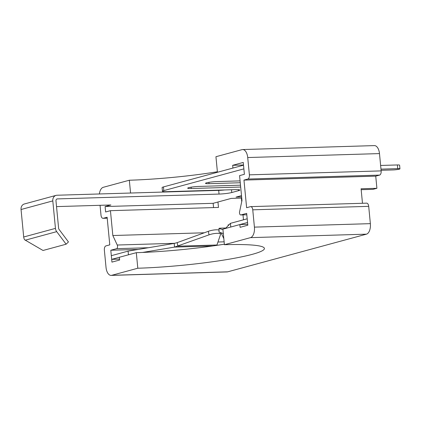 <?xml version="1.0" encoding="UTF-8"?>
<svg xmlns="http://www.w3.org/2000/svg" width="421" height="421" viewBox="0 0 421 421"><rect width="100%" height="100%" fill="white"/><g stroke="black" fill="none" stroke-linecap="round" stroke-linejoin="round"><path stroke-width="0.63" d="M222.972 229.74L219.046 228.408A7.441 0.31 179.8 0 1 218.988 228.366A7.441 0.31 179.8 0 1 222.52 228.087A7.441 0.31 179.8 0 1 225.877 228.029M142.551 252.447L174.552 247.095L174.199 243.412L128.095 251.126L111.318 255.679L111.676 259.362L119.548 259.125M230.419 223.346L230.776 227.03L247.548 222.472L247.195 218.794L230.419 223.346L225.44 228.477M223.34 233.576L219.062 232.124A7.441 0.31 179.8 0 1 219.004 232.087L218.988 228.366M111.676 259.362L128.447 254.805L128.095 251.126M174.199 243.412L177.194 242.638L177.873 246.174L216.952 245.001L216.736 245.38M212.847 245.948L174.552 247.095L209.026 234.85L208.342 231.313L177.194 242.638M218.999 230.045A7.441 1.868 169.1 0 0 208.342 231.313M216.952 245.001L220.515 234.502A7.441 1.868 169.1 0 0 220.536 234.229A7.441 1.868 169.1 0 0 216.441 233.355A7.441 1.868 169.1 0 0 209.026 234.85M56.772 199.075L57.372 198.912A1.858 1.568 74.8 0 0 57.067 198.959A1.858 1.568 74.8 0 0 55.972 200.801L58.614 228.282A1.858 1.568 74.8 0 0 59.035 229.371L68.449 241.933L66.123 244.206L43.026 250.474L24.613 239.765A5.578 4.71 74.8 0 1 23.697 236.997L21.05 209.516A5.578 4.71 -105.2 0 1 24.334 203.99L56.088 195.37A5.578 4.71 74.8 0 0 52.804 200.896L55.451 228.377A5.578 4.71 74.8 0 0 56.709 231.645L66.123 244.206M240.27 182.746L209.048 183.677A7.441 0.789 -5.5 0 1 205.49 183.345A7.441 0.789 -5.5 0 1 209.237 182.293A7.441 0.789 -5.5 0 1 216.747 181.588L240.091 180.888M240.68 187.029L191.245 188.513A7.441 0.789 -5.5 0 1 187.687 188.182A7.441 0.789 -5.5 0 1 191.434 187.124A7.441 0.789 -5.5 0 1 198.944 186.424L240.502 185.177M57.372 198.912L219.041 194.07L218.683 190.387A9.299 0.989 174.5 0 0 224.73 189.95M213.558 207.585L213.147 203.311L105.108 206.548L110.881 204.98L56.53 206.606M213.147 203.311L231.24 198.402L241.743 198.086M241.507 195.612L236.049 197.091L241.633 196.928M380.984 169.137L397.729 168.637A4.652 0.495 -5.5 0 1 399.95 168.847A4.652 0.495 -5.5 0 1 397.608 169.505A4.652 0.495 -5.5 0 1 392.914 169.942L381.094 170.3M162.459 191.266L162.106 187.587A9.299 0.989 -5.5 0 1 163.453 186.929L243.517 165.195L243.87 168.879L163.806 190.613A9.299 0.989 174.5 0 0 162.459 191.266A9.299 0.989 174.5 0 0 166.905 191.681L235.397 189.629A9.299 0.989 -5.5 0 1 239.844 190.045A9.299 0.989 -5.5 0 1 238.496 190.697L231.76 192.529A9.299 0.989 -5.5 0 1 219.041 194.07M56.088 195.37A5.578 4.71 74.8 0 1 57.019 195.233L218.683 190.387M380.626 165.458L397.371 164.953A4.652 0.495 -5.5 0 1 399.597 165.164L399.95 168.847M105.108 206.548L105.629 211.979L110.439 210.674L112.833 235.523L117.243 245.027A2.231 1.174 88.3 0 1 117.491 247.264A2.231 1.174 88.3 0 1 116.591 248.674L110.797 250.248L111.939 262.12L119.638 260.031L119.369 257.268L136.309 252.674L137.804 268.23A83.7 8.894 -5.5 0 0 222.309 260.315A83.7 8.894 -5.5 0 0 264.425 248.453A83.7 8.894 -5.5 0 0 224.414 244.717L222.914 229.161L239.854 224.561L240.117 227.324L247.816 225.235L246.674 213.363L240.88 214.931A2.231 1.174 88.3 0 1 240.733 214.957A2.231 1.174 88.3 0 1 239.575 211.821L241.975 200.47L239.581 175.615L244.396 174.31L243.249 162.432L232.666 165.306L232.929 168.068L217.436 172.273L215.941 156.717L242.017 149.639A9.299 4.889 -91.7 0 1 242.628 149.55L374.395 145.603A9.299 4.889 -91.7 0 1 379.484 153.591L381.152 170.894A3.721 1.952 -91.7 0 1 379.579 175.099L375.732 176.146L376.9 188.298L373.053 189.339L361.171 189.697M110.439 210.674L218.483 207.437L217.957 202.006M224.361 244.196A83.7 8.894 -5.5 0 1 136.309 252.674M224.414 244.717L250.49 237.639A9.299 4.889 -91.7 0 0 254.416 227.124L252.753 209.821A3.721 1.952 -91.7 0 0 250.716 206.627A3.721 1.952 -91.7 0 0 250.474 206.664L246.622 207.706L243.964 180.093L247.811 179.046A3.721 1.952 -91.7 0 0 249.385 174.841L247.716 157.538A9.299 4.889 -91.7 0 0 242.628 149.55M217.389 171.752A83.7 8.894 -5.5 0 1 129.331 180.23L103.256 187.308A9.299 4.889 -91.7 0 0 99.382 193.96M100.051 205.306L100.993 215.126A3.721 1.952 -91.7 0 0 103.029 218.32A3.721 1.952 -91.7 0 0 103.277 218.283L107.123 217.241L109.781 244.854L105.934 245.901A3.721 1.952 -91.7 0 0 104.361 250.106L106.029 267.409A9.299 4.889 -91.7 0 0 111.118 275.397A9.299 4.889 -91.7 0 0 111.728 275.308L137.804 268.23M111.118 275.397L227.072 271.924A9.299 4.889 -91.7 0 0 227.677 271.834L366.444 234.165A9.299 4.889 -91.7 0 0 370.364 223.651L368.701 206.348A3.721 1.952 -91.7 0 0 366.665 203.154L250.716 206.627M362.481 203.28L361.081 188.771L376.9 188.298M243.964 180.093L375.732 176.146M129.331 180.23L130.563 193.029M243.47 219.804L242.996 214.889M241.722 201.664L241.38 198.096M190.508 191.234A83.7 8.894 174.5 0 0 193.418 190.887M228.171 225.667L228.093 224.872L228.966 224.846M247.727 224.33L239.854 224.561M243.496 164.985L232.666 165.306M138.251 249.427L110.797 250.248M223.83 238.654L221.12 232.824M204.285 232.787L112.833 235.523M219.062 232.124L219.046 228.408M55.451 228.377L23.697 236.997M21.05 209.516L52.804 200.896M56.709 231.645L25.271 240.18M163.453 186.929L163.806 190.613M397.729 168.637L397.371 164.953M231.492 189.745L231.76 192.529M238.496 190.697L238.397 189.66M191.245 188.513L191.118 187.177M209.048 183.677L208.921 182.34M103.277 218.283L107.213 218.167M111.728 275.308L227.677 271.834M250.49 237.639L366.444 234.165M254.416 227.124L370.364 223.651M252.753 209.821L368.701 206.348M247.811 179.046L379.579 175.099M249.385 174.841L381.152 170.894M247.716 157.538L379.484 153.591M240.733 214.957L246.811 214.773L240.88 214.931M148.445 247.722L116.591 248.674M224.135 241.828L217.967 242.012M174.783 243.306L117.243 245.027M220.536 234.229L220.204 232.513M103.029 218.32L107.218 218.194"/></g></svg>
